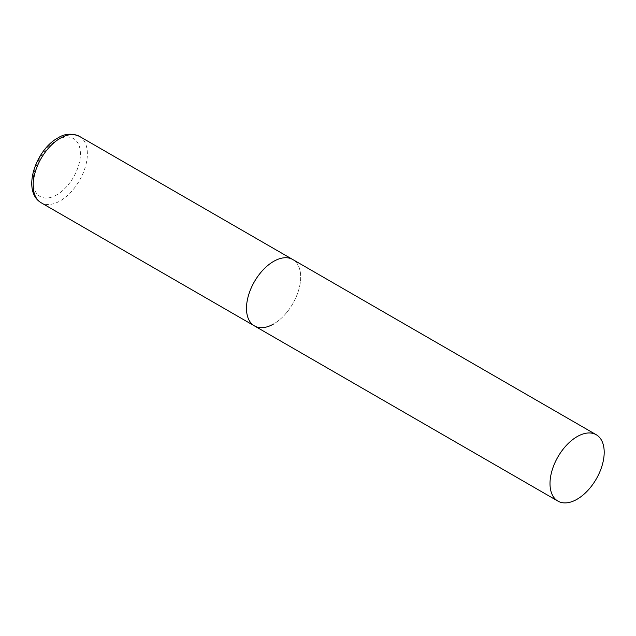 <?xml version="1.0" encoding="UTF-8"?>
<svg xmlns="http://www.w3.org/2000/svg" width="636" height="636" viewBox="0 0 636 636"><rect width="100%" height="100%" fill="white"/><g stroke="black" fill="none" stroke-linecap="round" stroke-linejoin="round"><path stroke-width="0.48" stroke-dasharray="3.18 2.39" d="M254.424 325.894A38.327 22.125 120 0 0 283.958 315.623A38.327 22.125 120 0 0 300.685 277.058A38.327 22.125 120 0 0 292.751 259.512A38.327 22.125 -60 0 1 298.626 290.223A38.327 22.125 -60 0 1 273.591 323.994M79.421 136.35A38.327 22.125 -60 0 1 85.296 167.061A38.327 22.125 -60 0 1 60.261 200.833A38.327 22.125 -60 0 1 41.102 202.733M56.795 194.823A33.422 19.295 -60 0 1 33.159 181.181A33.422 19.295 -60 0 1 56.795 140.254A33.422 19.295 -60 0 1 80.422 153.896A33.422 19.295 -60 0 1 56.795 194.823"/><path stroke-width="0.95" d="M273.591 323.994A38.327 22.125 -60 0 1 254.424 325.894A38.327 22.125 -60 0 1 248.549 295.184A38.327 22.125 -60 0 1 273.591 261.412A38.327 22.125 -60 0 1 292.751 259.512A38.327 22.125 120 0 0 263.217 269.783A38.327 22.125 120 0 0 246.49 308.349A38.327 22.125 120 0 0 254.424 325.894L41.102 202.733A38.327 22.125 -60 0 1 35.226 172.022A38.327 22.125 -60 0 1 60.261 138.251A38.327 22.125 -60 0 1 79.421 136.35C71.757 133.059 64.554 133.608 57.812 138.004C36.053 149.659 21.211 190.816 41.102 202.733M604.2 452.291A38.327 22.125 120 0 0 596.266 434.746A38.327 22.125 120 0 0 566.732 445.009A38.327 22.125 120 0 0 550.005 483.583A38.327 22.125 120 0 0 557.939 501.12A38.327 22.125 120 0 0 587.473 490.857A38.327 22.125 120 0 0 604.2 452.291M596.266 434.746L79.421 136.35M254.424 325.894L557.939 501.12"/></g></svg>
